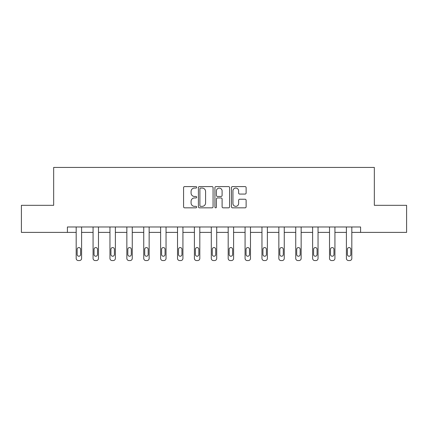 <?xml version="1.0" encoding="UTF-8"?>
<svg xmlns="http://www.w3.org/2000/svg" width="428" height="428" viewBox="0 0 428 428"><rect width="100%" height="100%" fill="white"/><g stroke="black" fill="none" stroke-linecap="round" stroke-linejoin="round"><path stroke-width="0.64" d="M196.677 187.325A0.744 0.744 0 0 0 195.933 186.581L184.645 186.581A1.065 1.065 0 0 0 183.58 187.646L183.58 206.772A1.065 1.065 0 0 0 184.645 207.837L195.933 207.837A0.744 0.744 0 0 0 196.677 207.093A0.744 0.744 0 0 0 195.933 206.35L194.473 206.35A3.403 3.403 0 0 1 191.075 202.947L191.075 201.353A3.403 3.403 0 0 1 194.473 197.95L195.933 197.95A0.744 0.744 0 0 0 196.677 197.206A0.744 0.744 0 0 0 195.933 196.463L194.473 196.463A3.403 3.403 0 0 1 191.075 193.065L191.075 191.471A3.403 3.403 0 0 1 194.473 188.069L195.933 188.069A0.744 0.744 0 0 0 196.677 187.325M245.057 194.071A1.065 1.065 0 0 0 246.121 193.012L246.121 187.646A1.065 1.065 0 0 0 245.057 186.581L232.516 186.581A1.065 1.065 0 0 0 231.457 187.646L231.457 206.772A1.065 1.065 0 0 0 232.516 207.837L245.057 207.837A1.065 1.065 0 0 0 246.121 206.772L246.121 200.288A1.065 1.065 0 0 0 245.057 199.229L239.691 199.229A1.065 1.065 0 0 0 238.626 200.288L238.626 203.503A2.841 2.841 0 0 1 235.785 206.35A2.841 2.841 0 0 1 232.944 203.503L232.944 190.909A2.841 2.841 0 0 1 235.785 188.069A2.841 2.841 0 0 1 238.626 190.909L238.626 193.012A1.065 1.065 0 0 0 239.691 194.071L245.057 194.071M67.41 232.393L21.4 232.393L21.4 205.328L53.66 205.328L53.66 167.434L374.34 167.434L374.34 205.328L406.6 205.328L406.6 232.393L360.59 232.393L360.59 226.979L67.41 226.979L67.41 232.393L76.179 232.393L76.179 258.4A2.167 2.167 0 0 0 78.345 260.566L79.431 260.566A2.167 2.167 0 0 0 81.593 258.4L81.593 232.393L93.069 232.393L93.069 258.4A2.167 2.167 0 0 0 95.235 260.566L96.316 260.566A2.167 2.167 0 0 0 98.483 258.4L98.483 232.393L109.959 232.393L109.959 258.4A2.167 2.167 0 0 0 112.125 260.566L113.206 260.566A2.167 2.167 0 0 0 115.373 258.4L115.373 232.393L126.849 232.393L126.849 258.4A2.167 2.167 0 0 0 129.015 260.566L130.096 260.566A2.167 2.167 0 0 0 132.263 258.4L132.263 232.393L143.738 232.393L143.738 258.4A2.167 2.167 0 0 0 145.905 260.566L146.986 260.566A2.167 2.167 0 0 0 149.153 258.4L149.153 232.393L160.628 232.393L160.628 258.4A2.167 2.167 0 0 0 162.79 260.566L163.876 260.566A2.167 2.167 0 0 0 166.037 258.4L166.037 232.393L177.513 232.393L177.513 258.4A2.167 2.167 0 0 0 179.68 260.566L180.766 260.566A2.167 2.167 0 0 0 182.927 258.4L182.927 232.393L194.403 232.393L194.403 258.4A2.167 2.167 0 0 0 196.57 260.566L197.65 260.566A2.167 2.167 0 0 0 199.817 258.4L199.817 232.393L211.293 232.393L211.293 258.4A2.167 2.167 0 0 0 213.46 260.566L214.54 260.566A2.167 2.167 0 0 0 216.707 258.4L216.707 232.393L228.183 232.393L228.183 258.4A2.167 2.167 0 0 0 230.35 260.566L231.43 260.566A2.167 2.167 0 0 0 233.597 258.4L233.597 232.393L245.073 232.393L245.073 258.4A2.167 2.167 0 0 0 247.234 260.566L248.32 260.566A2.167 2.167 0 0 0 250.487 258.4L250.487 232.393L261.963 232.393L261.963 258.4A2.167 2.167 0 0 0 264.124 260.566L265.21 260.566A2.167 2.167 0 0 0 267.372 258.4L267.372 232.393L278.847 232.393L278.847 258.4A2.167 2.167 0 0 0 281.014 260.566L282.095 260.566A2.167 2.167 0 0 0 284.262 258.4L284.262 232.393L295.737 232.393L295.737 258.4A2.167 2.167 0 0 0 297.904 260.566L298.985 260.566A2.167 2.167 0 0 0 301.151 258.4L301.151 232.393L312.627 232.393L312.627 258.4A2.167 2.167 0 0 0 314.794 260.566L315.875 260.566A2.167 2.167 0 0 0 318.041 258.4L318.041 232.393L329.517 232.393L329.517 258.4A2.167 2.167 0 0 0 331.684 260.566L332.765 260.566A2.167 2.167 0 0 0 334.931 258.4L334.931 232.393L346.407 232.393L346.407 258.4A2.167 2.167 0 0 0 348.569 260.566L349.655 260.566A2.167 2.167 0 0 0 351.821 258.4L351.821 232.393L360.59 232.393M213.069 187.646A1.065 1.065 0 0 0 212.01 186.581L199.469 186.581A1.065 1.065 0 0 0 198.405 187.646L198.405 206.772A1.065 1.065 0 0 0 199.469 207.837L212.01 207.837A1.065 1.065 0 0 0 213.069 206.772L213.069 187.646M215.99 186.581L228.531 186.581A1.065 1.065 0 0 1 229.595 187.646L229.595 206.772A1.065 1.065 0 0 1 228.531 207.837L223.165 207.837A1.065 1.065 0 0 1 222.105 206.772L222.105 199.015A1.065 1.065 0 0 0 221.041 197.95L217.483 197.95A1.065 1.065 0 0 0 216.418 199.015L216.418 207.093A0.744 0.744 0 0 1 215.675 207.837A0.744 0.744 0 0 1 214.931 207.093L214.931 187.646A1.065 1.065 0 0 1 215.99 186.581M200.636 188.069A0.744 0.744 0 0 0 199.892 188.812L199.892 205.606A0.744 0.744 0 0 0 200.636 206.35L202.177 206.35A3.403 3.403 0 0 0 205.579 202.947L205.579 191.471A3.403 3.403 0 0 0 202.177 188.069L200.636 188.069M222.105 190.963A2.841 2.841 0 0 0 219.259 188.122A2.841 2.841 0 0 0 216.418 190.963L216.418 195.403A1.065 1.065 0 0 0 217.483 196.463L221.041 196.463A1.065 1.065 0 0 0 222.105 195.403L222.105 190.963M81.593 226.979L81.593 258.4M76.179 226.979L76.179 258.4M80.619 254.5A1.733 1.733 0 0 1 78.886 256.233A1.733 1.733 0 0 1 77.158 254.5L77.158 249.305A1.733 1.733 0 0 1 78.886 247.571A1.733 1.733 0 0 1 80.619 249.305L80.619 254.5M78.345 260.566L79.431 260.566M98.483 226.979L98.483 258.4M93.069 226.979L93.069 258.4M97.509 254.5A1.733 1.733 0 0 1 95.776 256.233A1.733 1.733 0 0 1 94.042 254.5L94.042 249.305A1.733 1.733 0 0 1 95.776 247.571A1.733 1.733 0 0 1 97.509 249.305L97.509 254.5M95.235 260.566L96.316 260.566M115.373 226.979L115.373 258.4M109.959 226.979L109.959 258.4M114.399 254.5A1.733 1.733 0 0 1 112.666 256.233A1.733 1.733 0 0 1 110.932 254.5L110.932 249.305A1.733 1.733 0 0 1 112.666 247.571A1.733 1.733 0 0 1 114.399 249.305L114.399 254.5M112.125 260.566L113.206 260.566M132.263 226.979L132.263 258.4M126.849 226.979L126.849 258.4M131.289 254.5A1.733 1.733 0 0 1 129.556 256.233A1.733 1.733 0 0 1 127.822 254.5L127.822 249.305A1.733 1.733 0 0 1 129.556 247.571A1.733 1.733 0 0 1 131.289 249.305L131.289 254.5M129.015 260.566L130.096 260.566M149.153 226.979L149.153 258.4M143.738 226.979L143.738 258.4M148.174 254.5A1.733 1.733 0 0 1 146.446 256.233A1.733 1.733 0 0 1 144.712 254.5L144.712 249.305A1.733 1.733 0 0 1 146.446 247.571A1.733 1.733 0 0 1 148.174 249.305L148.174 254.5M145.905 260.566L146.986 260.566M166.037 226.979L166.037 258.4M160.628 226.979L160.628 258.4M165.064 254.5A1.733 1.733 0 0 1 163.336 256.233A1.733 1.733 0 0 1 161.602 254.5L161.602 249.305A1.733 1.733 0 0 1 163.336 247.571A1.733 1.733 0 0 1 165.064 249.305L165.064 254.5M162.79 260.566L163.876 260.566M182.927 226.979L182.927 258.4M177.513 226.979L177.513 258.4M181.954 254.5A1.733 1.733 0 0 1 180.22 256.233A1.733 1.733 0 0 1 178.492 254.5L178.492 249.305A1.733 1.733 0 0 1 180.22 247.571A1.733 1.733 0 0 1 181.954 249.305L181.954 254.5M179.68 260.566L180.766 260.566M199.817 226.979L199.817 258.4M194.403 226.979L194.403 258.4M198.843 254.5A1.733 1.733 0 0 1 197.11 256.233A1.733 1.733 0 0 1 195.377 254.5L195.377 249.305A1.733 1.733 0 0 1 197.11 247.571A1.733 1.733 0 0 1 198.843 249.305L198.843 254.5M196.57 260.566L197.65 260.566M216.707 226.979L216.707 258.4M211.293 226.979L211.293 258.4M215.733 254.5A1.733 1.733 0 0 1 214 256.233A1.733 1.733 0 0 1 212.267 254.5L212.267 249.305A1.733 1.733 0 0 1 214 247.571A1.733 1.733 0 0 1 215.733 249.305L215.733 254.5M213.46 260.566L214.54 260.566M233.597 226.979L233.597 258.4M228.183 226.979L228.183 258.4M232.623 254.5A1.733 1.733 0 0 1 230.89 256.233A1.733 1.733 0 0 1 229.157 254.5L229.157 249.305A1.733 1.733 0 0 1 230.89 247.571A1.733 1.733 0 0 1 232.623 249.305L232.623 254.5M230.35 260.566L231.43 260.566M250.487 226.979L250.487 258.4M245.073 226.979L245.073 258.4M249.508 254.5A1.733 1.733 0 0 1 247.78 256.233A1.733 1.733 0 0 1 246.047 254.5L246.047 249.305A1.733 1.733 0 0 1 247.78 247.571A1.733 1.733 0 0 1 249.508 249.305L249.508 254.5M247.234 260.566L248.32 260.566M267.372 226.979L267.372 258.4M261.963 226.979L261.963 258.4M266.398 254.5A1.733 1.733 0 0 1 264.665 256.233A1.733 1.733 0 0 1 262.936 254.5L262.936 249.305A1.733 1.733 0 0 1 264.665 247.571A1.733 1.733 0 0 1 266.398 249.305L266.398 254.5M264.124 260.566L265.21 260.566M284.262 226.979L284.262 258.4M278.847 226.979L278.847 258.4M283.288 254.5A1.733 1.733 0 0 1 281.554 256.233A1.733 1.733 0 0 1 279.826 254.5L279.826 249.305A1.733 1.733 0 0 1 281.554 247.571A1.733 1.733 0 0 1 283.288 249.305L283.288 254.5M281.014 260.566L282.095 260.566M301.151 226.979L301.151 258.4M295.737 226.979L295.737 258.4M300.178 254.5A1.733 1.733 0 0 1 298.444 256.233A1.733 1.733 0 0 1 296.711 254.5L296.711 249.305A1.733 1.733 0 0 1 298.444 247.571A1.733 1.733 0 0 1 300.178 249.305L300.178 254.5M297.904 260.566L298.985 260.566M318.041 226.979L318.041 258.4M312.627 226.979L312.627 258.4M317.068 254.5A1.733 1.733 0 0 1 315.334 256.233A1.733 1.733 0 0 1 313.601 254.5L313.601 249.305A1.733 1.733 0 0 1 315.334 247.571A1.733 1.733 0 0 1 317.068 249.305L317.068 254.5M314.794 260.566L315.875 260.566M334.931 226.979L334.931 258.4M329.517 226.979L329.517 258.4M333.958 254.5A1.733 1.733 0 0 1 332.224 256.233A1.733 1.733 0 0 1 330.491 254.5L330.491 249.305A1.733 1.733 0 0 1 332.224 247.571A1.733 1.733 0 0 1 333.958 249.305L333.958 254.5M331.684 260.566L332.765 260.566M351.821 226.979L351.821 258.4M346.407 226.979L346.407 258.4M350.842 254.5A1.733 1.733 0 0 1 349.114 256.233A1.733 1.733 0 0 1 347.381 254.5L347.381 249.305A1.733 1.733 0 0 1 349.114 247.571A1.733 1.733 0 0 1 350.842 249.305L350.842 254.5M348.569 260.566L349.655 260.566"/></g></svg>
